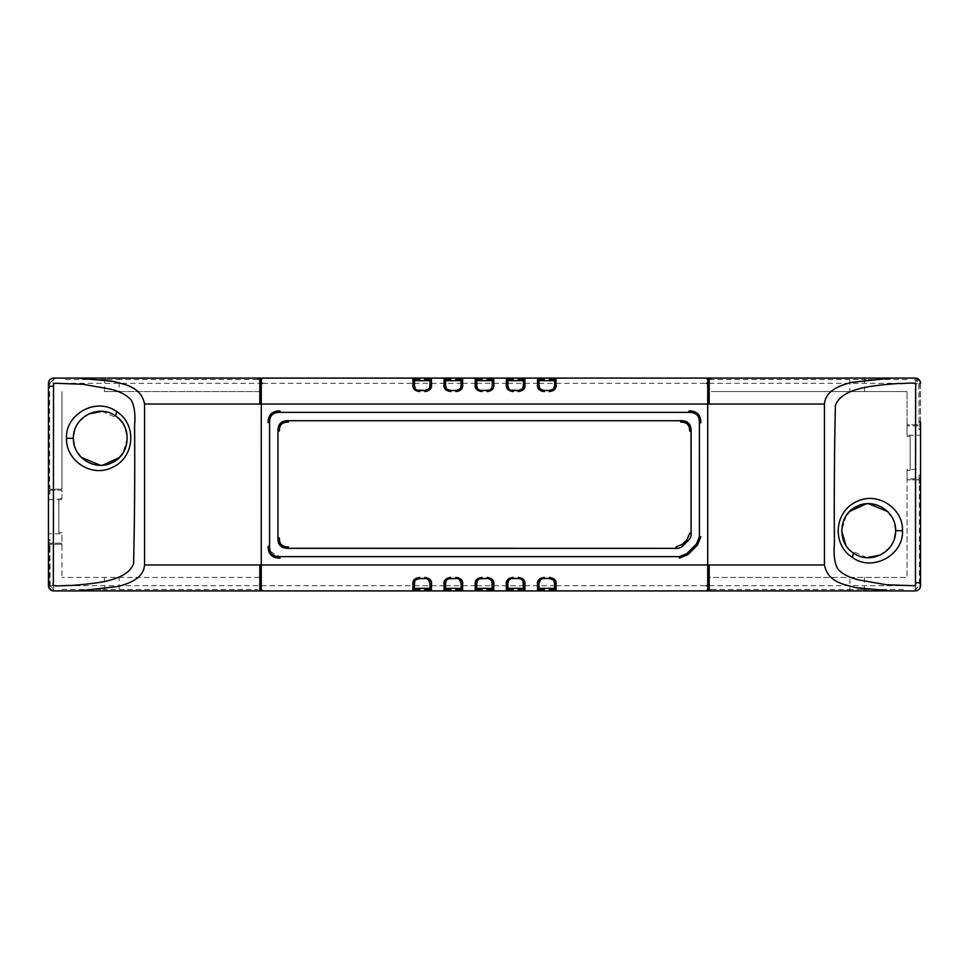 <?xml version="1.0" encoding="UTF-8"?>
<svg xmlns="http://www.w3.org/2000/svg" width="969" height="969" viewBox="0 0 969 969"><rect width="100%" height="100%" fill="white"/><g stroke="black" fill="none" stroke-linecap="round" stroke-linejoin="round"><path stroke-width="0.73" stroke-dasharray="4.84 3.63" d="M711.391 391.585L907.057 391.585L711.391 391.585M907.057 424.797L907.057 391.585L907.057 435.19L907.057 424.797L919.084 424.797L907.057 424.797M907.057 469.444L907.057 577.415L707.721 577.415L907.057 577.415L907.057 469.444L920.55 469.444M429.994 589.443L431.459 590.92L429.994 588.316L414.417 588.316M414.708 581.255L414.478 582.345M429.994 588.316L429.994 583.653M429.945 582.345L429.703 581.255M428.189 579.232L427.172 578.735M426.433 578.554L425.609 578.469M461.135 589.443L462.613 590.92L461.135 588.316L445.57 588.316M449.955 578.469L449.119 578.554M448.393 578.735L447.375 579.232M445.861 581.255L445.619 582.345M461.135 588.316L461.135 583.653M461.087 582.345L460.856 581.255M459.33 579.232L458.313 578.735M457.586 578.554L456.762 578.469M506.387 590.92L507.865 589.443L506.387 590.92L493.754 590.92L492.288 588.316L476.712 588.316M481.096 578.469L480.273 578.554M479.546 578.735L478.529 579.232M477.002 581.255L476.76 582.345M492.288 588.316L492.288 583.653M492.24 582.345L491.998 581.255M490.484 579.232L489.454 578.735M488.727 578.554L487.904 578.469M507.865 589.443L507.865 583.653M512.238 578.469L511.414 578.554M510.687 578.735L509.67 579.232M508.144 581.255L507.913 582.345M523.381 582.345L523.139 581.255M521.625 579.232L520.607 578.735M519.881 578.554L519.045 578.469M523.43 588.316L507.865 588.316M539.006 589.443L537.541 590.92L539.006 589.443L539.006 583.653M554.583 583.653L554.583 588.316L539.006 588.316M554.583 589.443L556.049 590.92M543.391 578.469L542.567 578.554M541.828 578.735L540.823 579.232M539.297 581.255L539.055 582.345M554.534 582.345L554.292 581.255M552.766 579.232L551.749 578.735M551.022 578.554L550.198 578.469M917.449 590.472L919.436 588.946L915.875 590.884L902.418 590.92L915.354 590.92C918.491 590.581 920.223 588.861 920.55 585.724L919.847 588.328L920.55 585.724L915.354 585.724L915.354 590.92L902.418 590.92M897.197 590.92L862.228 590.92L897.197 590.92M77.847 590.92L68.351 590.92L77.847 590.92M63.179 590.92L53.646 590.92C50.509 590.581 48.777 588.861 48.45 585.724L48.45 533.81L61.943 533.81L61.943 544.203L49.916 544.203L61.943 544.203L61.943 577.415L61.943 533.81M48.45 485.505L49.661 485.505L49.916 489.175L61.943 489.175L49.916 489.175L48.45 487.698L48.45 383.276C48.777 380.139 50.509 378.419 53.646 378.08L66.582 378.08M864.602 391.585L864.602 379.557L864.142 378.08L862.228 378.08L915.366 378.08L919.339 383.276L920.55 383.276C920.223 380.139 918.491 378.419 915.354 378.08L905.809 378.08M919.956 380.865L920.453 382.271M920.538 382.9L920.55 435.19L907.057 435.19M71.791 378.08L106.796 378.08L71.791 378.08M493.754 378.08L506.387 378.08L507.865 379.557L507.865 385.347M51.551 378.528L49.564 380.054L53.125 378.116L53.174 379.557L49.661 383.276L48.45 383.276L49.153 380.672L48.45 383.276L261.279 383.276M48.462 586.1L50.134 585.724L54.107 589.443L53.646 590.92L52.496 590.787L53.634 590.92L53.174 589.443L49.661 585.724L49.661 547.873L48.45 547.873M49.044 588.135L48.547 586.729M919.084 479.825L907.057 479.825L919.084 479.825L920.55 481.302L919.084 479.825L920.308 480.309L920.55 483.495L919.339 483.495L919.084 479.825M679.535 556.654L682.636 556.472M684.562 555.673L686.876 553.614M696.372 544.118L698.431 541.804M699.23 539.878L699.412 536.778M699.388 421.236L699.194 419.359M698.661 417.469L697.583 415.58M696.178 414.175L694.276 413.097M692.399 412.552L690.522 412.37M279.968 412.346C273.004 412.297 269.552 415.762 269.588 422.726M269.612 547.764L269.806 549.641M270.339 551.531L279.968 556.654M285.916 548.272L283.42 547.751M281.228 546.589L279.653 545.026M278.491 542.834L277.97 540.339M277.897 537.965L277.897 431.035M277.97 428.661L278.491 426.166M279.653 423.974L281.228 422.411M283.42 421.249L285.916 420.728M288.277 420.655L680.722 420.655M683.084 420.728L685.58 421.249M687.772 422.411L689.347 423.974M690.509 426.166L691.03 428.661M691.103 534.44L690.994 535.99M689.855 538.74L688.838 539.903M683.436 545.305L681.498 547.097M678.736 548.236L676.096 548.345M492.288 380.684L476.712 380.684L476.712 385.347M487.904 390.531L488.727 390.446M489.454 390.265L490.471 389.768M491.998 387.745L492.24 386.655M476.76 386.655L477.002 387.745M478.529 389.768L479.546 390.265M480.273 390.446L481.096 390.531M461.135 380.684L445.57 380.684M456.762 390.531L457.586 390.446M458.313 390.265L459.33 389.768M460.856 387.745L461.087 386.655M445.619 386.655L445.861 387.745M447.375 389.768L448.393 390.265M449.119 390.446L449.955 390.531M429.994 380.684L414.417 380.684L414.417 385.347M425.609 390.531L426.433 390.446M427.172 390.265L428.177 389.768M429.703 387.745L429.945 386.655M414.478 386.655L414.708 387.745M416.234 389.768L417.251 390.265M417.978 390.446L418.802 390.531M523.43 380.684L507.865 380.684M519.045 390.531L519.881 390.446M520.607 390.265L521.625 389.768M523.139 387.745L523.381 386.655M507.913 386.655L508.144 387.745M509.67 389.768L510.687 390.265M511.414 390.446L512.238 390.531M554.583 380.684L539.006 380.684L539.006 385.347M554.292 387.745L554.522 386.655M539.055 386.655L539.297 387.745M540.823 389.768L541.828 390.265M542.567 390.446L543.391 390.531M539.006 379.557L537.541 378.08L539.006 380.684M493.754 590.92L492.288 589.443M261.8 590.702L262.756 590.92L261.279 589.443L261.279 577.415L61.943 577.415L261.279 577.415L261.279 391.585L119.163 391.585L119.163 378.128M476.712 379.557L475.246 378.08M445.57 379.557L444.093 378.08M414.417 379.557L412.951 378.08M864.142 378.08L915.354 378.08L914.893 379.557L918.866 383.276L919.084 425.839L907.057 425.839L919.084 425.851M61.943 489.175L61.943 391.585L61.943 489.175M104.858 378.08L104.398 391.585L119.163 391.585M257.609 378.128L257.609 379.557L261.279 379.557L261.279 391.585L104.398 391.585M48.45 533.81L48.45 545.668L49.916 544.203L48.45 545.668L49.916 544.203L49.661 547.873M48.45 487.698L49.916 489.175L48.45 487.698M53.646 590.92L53.125 378.116M915.887 590.884L915.826 589.443L919.339 585.724L919.339 483.495M711.391 590.872L711.391 589.443L707.721 589.443L707.721 379.557L711.391 379.557L711.391 378.128M920.55 435.19L920.55 423.332L919.084 424.797L919.339 383.276M711.391 378.08L711.391 379.557L709.187 379.569M920.55 475.125L919.084 475.125L919.084 478.795L907.057 478.795L907.057 470.486L910.17 470.486L907.057 470.486L907.057 482.465L907.057 478.795L919.084 478.795L920.55 477.317L920.55 481.302L920.55 477.317L919.084 478.795L918.866 482.465L920.55 482.465M920.55 423.332L919.084 424.797L920.55 423.332M709.187 383.276L920.55 383.276L920.55 582.587M899.353 378.08L862.265 378.08L861.925 379.557L849.837 379.557L849.837 391.585M891.977 517.131L893.551 520.292L895.635 530.697L893.551 541.102L891.516 545.026M889.966 547.255L880.385 555.007M866.976 557.647L849.837 550.065L845.816 545.111M846.228 515.653L841.649 530.697C841.928 540.108 845.876 547.558 853.507 553.057M907.057 436.22L910.17 436.22L907.057 436.22L907.057 422.169L907.057 436.22M910.17 436.22L910.17 470.486L910.17 436.22M920.477 382.392L917.8 378.697L919.242 379.836M916.214 590.848L919.242 589.164L920.502 586.415M849.837 590.92L849.837 589.443L861.925 589.443L862.265 590.92L899.05 590.92M711.391 590.92L711.391 589.443L709.187 589.431M920.55 427.305L919.084 425.839L920.55 427.317L919.084 425.839L919.084 429.509L920.55 429.509L920.55 422.169L918.866 422.169M915.354 590.92L914.893 589.443L918.866 585.724L920.55 585.724L919.339 585.724M69.647 590.92L106.735 590.92L107.075 589.443L119.163 589.443L119.163 577.415M77.023 451.869L75.449 448.708L73.365 438.303L75.449 427.898L77.484 423.974M79.034 421.745L88.615 413.993M102.024 411.353L119.163 418.935L123.184 423.889L115.493 415.943M124.529 426.275L127.351 438.303L124.529 426.275M127.351 438.303L122.772 453.347M48.45 493.875L49.916 493.875L49.916 490.205L48.45 491.683L49.916 490.205L61.943 490.205L61.943 498.514L58.83 498.514L61.943 498.514L61.943 490.205L49.916 490.205L50.134 486.535L48.45 486.535M61.943 532.78L58.83 532.78L61.943 532.78L61.943 543.161L49.916 543.161L61.943 543.161L61.943 546.831L61.943 532.78M58.83 532.78L58.83 498.514L58.83 532.78M48.523 586.608L51.2 590.303L49.758 589.164M52.786 378.152L49.758 379.836L48.498 382.585M119.163 378.08L119.163 379.557L107.075 379.557L106.735 378.08L69.95 378.08M259.813 589.431L261.279 589.443M257.609 378.08L257.609 379.557L259.813 379.569M261.279 379.824L261.279 589.176M50.134 585.724L49.916 543.149M48.45 541.695L49.916 543.161L48.45 541.683L49.916 543.161L49.916 539.491L48.45 539.491L48.45 546.831L50.134 546.831M53.646 378.08L54.107 379.557L50.134 383.276L48.45 383.276L48.765 381.483M49.661 585.724L259.813 585.724M261.279 585.724L412.951 585.724M414.417 585.724L444.093 585.724M445.57 585.724L475.246 585.724M476.712 585.724L523.43 585.724M524.907 585.724L554.583 585.724M556.049 585.724L706.244 585.724M709.187 585.724L915.354 585.724L915.354 378.08M61.943 499.556L48.45 499.556M262.756 383.276L412.951 383.276M414.417 383.276L429.994 383.276M431.459 383.276L461.135 383.276M462.613 383.276L475.246 383.276M476.712 383.276L492.288 383.276M493.754 383.276L506.387 383.276M507.865 383.276L523.43 383.276M524.907 383.276L537.541 383.276M539.006 383.276L554.583 383.276M556.049 383.276L706.244 383.276M507.865 379.557L506.387 378.08M104.398 577.415L104.858 590.92M49.661 383.276L49.661 485.505M864.602 577.415L864.142 590.92M711.391 589.443L849.837 589.443L849.837 577.415M919.339 421.127L920.55 421.127M919.084 478.783L920.55 477.317M866.698 590.92L866.238 589.443L907.057 589.443M920.235 381.483L920.55 383.276L918.866 383.276M907.057 379.557L866.25 379.557L866.71 378.08M849.837 589.443L849.837 590.872M849.837 379.557L711.391 379.557M866.25 379.557L861.925 379.557M861.925 589.443L866.238 589.443M49.916 490.217L48.45 491.683M102.302 378.08L102.762 379.557L61.943 379.557M61.943 589.443L102.75 589.443L102.29 590.92M257.609 379.557L119.163 379.557M119.163 589.443L257.609 589.443M102.75 589.443L107.075 589.443M107.075 379.557L102.762 379.557M48.765 587.517L48.45 585.894M917.8 590.303L919.242 589.164M920.235 587.517L920.55 585.724M51.2 378.697L49.758 379.836"/><path stroke-width="1.45" d="M429.994 588.316L414.417 588.316L414.417 583.653L414.417 589.443L419.613 589.443L419.613 590.92L424.797 590.92L424.797 589.443L429.994 589.443L429.945 582.345M425.609 578.469L417.033 578.82L414.853 580.891L414.417 583.653L414.478 582.345M429.994 589.443L431.459 590.92L431.459 584.767L429.994 583.653L428.443 579.426L426.215 578.517L419.613 578.457L415.386 580.019M414.986 580.613L414.708 581.255M429.703 581.255L429.424 580.613M429.037 580.019L428.189 579.232M427.172 578.735L426.433 578.554M461.135 588.316L445.57 588.316L445.57 583.653L445.57 589.443L450.755 589.443L450.755 590.92L455.951 590.92L455.951 589.443L461.135 589.443L461.087 582.345M456.762 578.469L448.175 578.82L445.994 580.891L445.57 583.653L445.619 582.345M461.135 589.443L462.613 590.92L462.613 584.767L461.135 583.653L459.585 579.426L457.368 578.517L449.955 578.469M449.119 578.554L448.393 578.735M447.375 579.232L446.527 580.019M446.14 580.613L445.861 581.255M460.856 581.255L460.578 580.613M460.178 580.019L459.33 579.232M458.313 578.735L457.586 578.554M492.288 588.316L476.712 588.316L476.712 583.653L476.712 589.443L481.908 589.443L481.908 590.92L462.128 590.884M487.904 578.469L479.328 578.82L477.148 580.891L476.712 583.653L476.76 582.345M861.574 590.92L487.092 590.92L487.092 589.443L492.288 589.443L491.852 580.891L488.509 578.517L481.096 578.469M480.273 578.554L479.546 578.735M478.529 579.232L477.669 580.019M477.281 580.613L477.002 581.255M492.288 589.443L493.754 590.92L493.754 584.767L492.288 583.653L492.24 582.345M491.998 581.255L491.719 580.613M491.331 580.019L490.484 579.232M489.454 578.735L488.727 578.554M507.913 582.345L507.865 589.443L513.049 589.443L513.049 590.92L506.387 590.92L507.865 589.443M519.045 578.469L512.238 578.469M511.414 578.554L510.687 578.735M509.67 579.232L508.822 580.019M508.434 580.613L508.144 581.255M507.865 588.316L523.43 588.316L523.381 582.345M523.139 581.255L522.872 580.613M522.473 580.019L521.625 579.232M520.607 578.735L519.881 578.554M539.055 582.345L539.006 589.443L544.203 589.443L544.203 590.92L513.049 590.92M849.837 590.872L549.387 590.92L549.387 589.443L554.583 589.443L554.534 582.345M555.479 590.872L554.583 589.382L556.049 590.92L556.049 584.767C556.691 580.625 554.474 578.166 549.387 577.403L549.387 578.457L543.391 578.469M542.567 578.554L541.828 578.735M540.823 579.232L539.963 580.019M539.576 580.613L539.297 581.255M539.006 588.316L554.583 588.316M554.292 581.255L554.014 580.613M553.614 580.019L552.766 579.232M551.749 578.735L551.022 578.554M550.198 578.469L542.785 578.517L540.557 579.426L539.006 583.653L537.541 584.767L537.541 590.92L539.006 589.443M902.418 590.92L899.05 590.92M493.269 590.884L53.646 590.92C50.533 590.654 48.801 588.922 48.45 585.724L48.523 586.608M63.179 590.92L69.647 590.92M48.45 533.81L48.45 487.698M48.498 382.585L48.45 585.724L48.45 386.413L53.561 386.159L53.331 583.035C51.187 588.001 63.615 584.913 70.894 585.53C93.327 583.556 127.145 581.8 133.613 563.51C134.63 517.712 134.957 471.588 134.594 425.125C135.587 414.393 134.449 406.023 131.19 400.052C126.733 394.94 119.671 391.282 110.03 389.053L82.934 384.281L55.717 383.276C54.01 383.058 53.295 384.015 53.561 386.159M916.504 378.213L919.944 380.841M920.453 382.271L920.538 382.9M920.55 383.106L920.489 382.489M66.582 378.08L69.95 378.08M107.426 378.08L262.744 378.08M119.163 378.128L915.354 378.08C918.467 378.346 920.199 380.078 920.55 383.276L920.477 382.392M706.268 378.08L862.228 378.08M49.153 380.672L49.564 380.054M52.496 590.787L49.056 588.159M48.547 586.729L48.462 586.1M919.847 588.328L919.436 588.946M687.917 554.656L697.414 545.159L696.372 544.118L686.876 553.614L687.917 554.656L679.535 558.12L679.535 556.654L279.968 556.654L279.968 558.12C272.119 558.071 268.171 554.123 268.122 546.274L269.588 546.274L269.588 422.726L268.122 422.726C268.171 414.877 272.119 410.929 279.968 410.88L279.968 412.346C272.967 412.261 269.503 415.725 269.588 422.726L269.588 546.274C269.503 553.275 272.967 556.739 279.968 556.654L679.535 556.654L686.876 553.614L696.372 544.118L699.412 536.778L699.412 422.726C699.497 415.725 696.033 412.261 689.032 412.346L279.968 412.346L690.522 412.37M682.636 556.472L684.562 555.673M698.431 541.804L699.23 539.878M697.414 545.159L700.878 536.778L699.412 536.778L699.388 421.236M699.194 419.359L698.661 417.469M697.583 415.58L696.178 414.175M694.276 413.097L692.399 412.552M269.588 546.274L269.612 547.764M269.806 549.641L270.339 551.531M688.838 539.903L683.436 545.305C681.498 547.558 679.051 548.575 676.096 548.345L285.916 548.272M283.42 547.751L281.228 546.589M279.653 545.026L278.491 542.834M277.97 540.339L277.97 428.661M278.491 426.166L279.653 423.974M281.228 422.411L283.42 421.249M285.916 420.728L683.084 420.728M685.58 421.249L687.772 422.411M689.347 423.974L690.509 426.166M691.03 428.661L691.103 534.44M690.994 535.99L689.855 538.74M681.498 547.097L678.736 548.236M691.103 431.035L689.637 431.035C689.746 424.979 686.767 422.012 680.722 422.121L680.722 420.655C687.59 420.703 691.054 424.156 691.103 431.035L691.103 533.338C691.333 536.305 690.316 538.752 688.063 540.678L683.436 545.305L682.394 544.275L687.021 539.648L689.637 533.338L691.103 533.338M418.196 578.517L419.613 578.457L419.613 577.403C414.526 578.166 412.309 580.625 412.951 584.767L412.951 590.92L262.756 590.92L261.279 589.443L261.279 379.557L262.756 378.08L261.279 379.557L262.756 378.08L475.246 378.08L476.712 380.672L492.288 380.684L492.288 385.347L492.288 380.684M481.096 390.531L487.904 390.531M488.727 390.446L489.454 390.265M490.471 389.768L491.331 388.981M491.719 388.387L491.998 387.745M492.24 386.655L492.288 385.347L493.754 384.233L493.754 378.08L492.288 379.557L493.754 378.08L487.092 378.08L487.092 379.557L492.288 379.557L493.754 378.08M475.803 378.128L476.712 379.557L476.76 386.655M477.002 387.745L477.281 388.399M477.669 388.981L478.529 389.768M479.546 390.265L480.273 390.446M444.662 378.128L445.57 379.557L445.57 385.347L445.57 380.684L461.135 380.684L461.135 385.347L461.135 380.684M449.955 390.531L456.762 390.531M457.586 390.446L458.313 390.265M459.33 389.768L460.178 388.981M460.566 388.387L460.856 387.745M461.087 386.655L461.135 385.347L462.613 384.233C463.255 388.375 461.038 390.834 455.951 391.597L455.951 390.543L460.263 388.872L461.135 385.347M445.57 385.347L446.443 388.872L450.755 390.543L450.755 391.597C445.667 390.834 443.451 388.375 444.093 384.233L445.57 385.347L445.619 386.655M445.861 387.745L446.14 388.399M446.527 388.981L447.375 389.768M448.393 390.265L449.119 390.446M414.417 380.684L429.994 380.684L429.994 385.347L429.994 380.684M418.802 390.531L425.609 390.531M426.433 390.446L427.172 390.265M428.177 389.768L429.037 388.981M429.424 388.387L429.703 387.745M429.945 386.655L429.994 385.347L431.459 384.233C432.113 388.375 429.885 390.834 424.797 391.597L424.797 390.543L429.11 388.872L429.994 385.347M413.521 378.128L414.417 379.557L414.478 386.655M414.708 387.745L414.998 388.399M415.386 388.981L416.234 389.768M417.251 390.265L417.978 390.446M507.865 380.684L523.43 380.684L523.43 385.347L523.43 379.557L524.907 378.08L706.244 378.08L707.721 379.557L707.721 589.443L707.721 379.557L706.244 378.08M512.238 390.531L519.045 390.531M519.881 390.446L520.607 390.265M521.625 389.768L522.473 388.981M522.86 388.387L523.139 387.745M523.381 386.655L523.43 385.347L524.907 384.233C525.549 388.375 523.333 390.834 518.245 391.597L518.245 390.543L522.557 388.872L523.43 385.347M524.907 384.233L524.907 378.08L506.387 378.08L507.865 379.557L507.913 386.655M508.144 387.745L508.422 388.387M508.822 388.981L509.67 389.768M510.687 390.265L511.414 390.446M539.006 380.684L554.583 380.684L554.583 385.347L554.583 379.557L556.049 378.08L554.583 379.557L549.387 379.557L549.387 378.08M543.391 390.531L549.387 390.543L553.614 388.981M554.014 388.387L554.292 387.745M554.522 386.655L554.583 385.347L556.049 384.233C556.691 388.375 554.474 390.834 549.387 391.597L549.387 390.543L553.699 388.872L554.583 385.347M537.541 384.233L539.006 385.347L539.89 388.872L544.203 390.543L544.203 391.597C539.115 390.834 536.887 388.375 537.541 384.233L537.541 378.08L539.006 379.557L539.055 386.655M539.297 387.745L539.576 388.387M539.963 388.981L540.823 389.768M541.828 390.265L542.567 390.446M542.785 390.483L550.804 390.483M511.632 390.483L513.049 390.543L513.049 391.597C507.962 390.834 505.745 388.375 506.387 384.233L507.865 385.347L508.737 388.872L510.469 390.18L519.65 390.483M480.491 390.483L481.908 390.543L481.908 391.597C476.821 390.834 474.592 388.375 475.246 384.233L476.712 385.347L477.596 388.872L480.491 390.483L489.672 390.18L491.852 388.109L492.288 385.347M418.196 390.483L419.613 390.543L419.613 391.597C414.526 390.834 412.309 388.375 412.951 384.233L414.417 385.347L415.301 388.872L417.033 390.18L426.215 390.483M431.459 584.767C432.113 580.625 429.885 578.166 424.797 577.403L424.797 578.457L426.215 578.517M412.951 584.767L414.417 583.653M419.613 590.92L412.951 590.92L414.417 589.443M424.797 590.92L430.975 590.884M462.613 584.767C463.255 580.625 461.038 578.166 455.951 577.403L455.951 578.457L457.368 578.517M449.35 578.517L450.755 578.457L450.755 577.403C445.667 578.166 443.451 580.625 444.093 584.767L445.57 583.653M444.093 584.767L444.093 590.92L445.57 589.443M431.459 590.92L450.755 590.92M455.951 590.92L462.613 590.92M518.245 590.92L518.245 589.443L523.43 589.443L523.006 580.891L520.825 578.82L518.245 578.457L511.632 578.517L508.737 580.128L507.865 583.653L506.387 584.767L506.387 590.92M556.049 584.767L554.583 583.653L553.699 580.128L549.387 578.457L550.804 578.517M549.387 590.92L544.203 590.92M487.092 590.92L481.908 590.92M262.732 590.92L106.772 590.92M706.244 590.92L707.721 589.443M480.491 578.517L481.908 578.457L481.908 577.403C476.821 578.166 474.592 580.625 475.246 584.767L476.712 583.653M493.754 584.767C494.408 580.625 492.179 578.166 487.092 577.403L487.092 578.457L488.509 578.517M511.632 578.517L513.049 578.457L513.049 577.403C507.962 578.166 505.745 580.625 506.387 584.767M519.65 578.517L518.245 578.457L518.245 577.403C523.333 578.166 525.549 580.625 524.907 584.767L523.43 583.653M523.43 589.443L524.907 590.92L523.43 589.443L524.907 590.92L524.907 584.767M542.785 578.517L544.203 578.457L544.203 577.403C539.115 578.166 536.887 580.625 537.541 584.767M475.246 584.767L475.246 590.92L476.712 589.443M449.35 390.483L457.368 390.483M424.797 378.08L424.797 379.557L429.994 379.557L431.459 378.08L429.994 379.557L431.459 378.08L431.459 384.233M462.613 384.233L462.613 378.08L461.135 379.557L455.951 379.557L455.951 378.08M475.246 384.233L475.246 378.08L487.092 378.08M481.908 378.08L481.908 379.557L476.712 379.557M462.613 378.08L461.135 379.557L462.613 378.08M450.755 378.08L450.755 379.557L445.57 379.557L444.093 378.08L444.093 384.233M419.613 378.08L419.613 379.557L414.417 379.557L412.951 378.08L412.951 384.233M523.43 379.557L524.907 378.08L523.43 379.557L518.245 379.557L518.245 378.08M513.049 378.08L513.049 379.557L507.865 379.545M544.203 378.08L544.203 379.557L539.006 379.545M488.509 390.483L487.092 390.543L487.092 391.597C492.179 390.834 494.408 388.375 493.754 384.233M682.394 544.275L676.096 546.879L676.096 548.345L288.277 548.345C281.41 548.297 277.946 544.844 277.897 537.965L279.363 537.965C279.254 544.021 282.233 546.988 288.277 546.879L288.277 548.345M277.897 431.035C277.946 424.156 281.41 420.703 288.277 420.655L288.277 422.121C282.233 422.012 279.254 424.979 279.363 431.035L277.897 431.035M688.063 540.678L687.021 539.648M261.291 379.557L261.279 589.176L259.813 589.431M119.163 590.872L257.609 590.884C259.849 591.078 261.073 590.569 261.279 589.334L259.813 590.618L257.609 590.872M849.837 378.128L711.391 378.116C709.151 377.922 707.927 378.431 707.721 379.666L707.879 378.988L707.721 379.824L709.187 379.569M920.55 435.19L920.55 429.509M920.55 483.495L920.55 585.724C920.199 588.922 918.467 590.654 915.354 590.92L863.113 590.92M920.55 422.169L920.55 585.724L920.55 582.587L915.439 582.841L915.669 385.965C917.813 380.999 905.385 384.087 898.106 383.47C875.673 385.444 841.855 387.2 835.387 405.49C834.37 451.288 834.043 497.412 834.406 543.875C833.413 554.607 834.551 562.977 837.81 568.948C842.267 574.06 849.328 577.718 858.97 579.947L886.066 584.719L913.282 585.724C914.99 585.942 915.705 584.985 915.439 582.841M857.274 378.104L861.574 378.08M891.516 545.026L889.966 547.255M880.385 555.007L866.976 557.647M845.816 545.111L841.649 530.697M853.507 553.057C869.678 565.193 896.131 552.475 895.635 530.697C896.083 510.421 872.73 497.376 856.426 506.63C838.597 514.212 836.61 543.1 853.507 553.057L852.236 557.357C872.597 572.57 904.077 554.571 902.466 530.697C903.58 509.718 879.174 491.537 857.977 500.961C833.958 510.675 831.584 544.36 852.236 557.357M846.228 515.653L849.837 511.341L866.25 503.807L868.636 503.71L887.725 511.608L891.977 517.131M905.809 378.08L899.353 378.08M863.113 378.08L862.265 378.08M917.8 378.697L916.214 378.152M920.502 586.415L920.55 469.444M709.187 589.431L707.721 589.176L707.721 564.963L824.449 564.963C827.889 582.95 845.731 584.646 855.421 587.565L891.153 590.92M824.449 564.963L824.449 404.037L144.551 404.037L144.551 564.963L707.721 564.963L707.721 379.824L709.187 378.382L711.391 378.128M711.391 590.872L709.187 590.618L707.721 589.334C707.988 590.69 709.199 591.199 711.391 590.884L857.262 590.896M824.449 404.037C825.479 389.429 842.509 384.935 850.939 382.489L891.153 378.08M111.726 590.896L107.426 590.92M77.484 423.974L79.034 421.745M88.615 413.993L102.024 411.353M123.184 423.889L124.529 426.275L123.184 423.877M115.493 415.943C99.322 403.807 72.869 416.525 73.365 438.303C72.917 458.579 96.27 471.624 112.574 462.37C130.403 454.788 132.39 425.9 115.493 415.943L116.764 411.643C96.403 396.43 64.923 414.429 66.534 438.303C65.42 459.282 89.826 477.463 111.023 468.039C135.042 458.325 137.416 424.64 116.764 411.643M122.772 453.347L119.163 457.659L102.75 465.193L100.364 465.29L81.275 457.392L77.023 451.869M105.887 590.92L106.735 590.92M51.2 590.303L52.786 590.848M48.765 381.483L48.45 383.276C48.801 380.078 50.533 378.346 53.646 378.08L105.887 378.08M144.551 404.037C141.111 386.05 123.269 384.354 113.579 381.435L77.847 378.08M48.45 539.491L48.45 386.413M259.813 379.569L261.279 379.824L261.121 378.988L261.279 379.666C261.012 378.31 259.801 377.801 257.609 378.116L111.738 378.104M48.45 546.831L48.765 587.517M261.279 379.824L259.813 378.382L257.609 378.128M144.551 564.963C143.521 579.571 126.491 584.065 118.061 586.511L77.847 590.92M259.813 585.724L261.279 585.724M412.951 585.724L414.417 585.724M444.093 585.724L445.57 585.724M475.246 585.724L476.712 585.724M523.43 585.724L524.907 585.724M554.583 585.724L556.049 585.724M706.244 585.724L709.187 585.724M261.279 383.276L262.756 383.276M412.951 383.276L414.417 383.276M429.994 383.276L431.459 383.276M461.135 383.276L462.613 383.276M475.246 383.276L476.712 383.276M492.288 383.276L493.754 383.276M506.387 383.276L507.865 383.276M523.43 383.276L524.907 383.276M537.541 383.276L539.006 383.276M554.583 383.276L556.049 383.276M706.244 383.276L709.187 383.276M506.387 378.08L506.387 384.233M556.049 384.233L556.049 378.08L554.583 379.557M689.032 412.346L689.032 410.88C696.881 410.929 700.829 414.877 700.878 422.726L699.412 422.726M902.466 530.697L895.635 530.697M709.187 590.618L709.187 564.963M709.187 404.037L709.187 378.382M66.534 438.303L73.365 438.303M259.813 378.382L259.813 404.037M259.813 564.963L259.813 590.618M429.994 583.181L429.861 581.86M429.57 580.891L429.11 580.128M428.443 579.426L427.39 578.82M417.033 578.82L415.98 579.426M415.301 580.128L414.853 580.891M414.55 581.86L414.417 583.181M461.147 583.181L461.014 581.86M460.711 580.891L460.263 580.128M459.585 579.426L458.531 578.82M448.175 578.82L447.121 579.426M446.443 580.128L445.994 580.891M445.692 581.86L445.57 583.181M479.328 578.82L478.274 579.426M477.596 580.128L477.148 580.891M476.845 581.86L476.712 583.181M492.288 583.181L492.155 581.86M491.852 580.891L491.404 580.128M490.726 579.426L489.672 578.82M510.469 578.82L509.415 579.426M508.737 580.128L508.289 580.891M507.986 581.86L507.853 583.181M523.43 583.181L523.308 581.86M523.006 580.891L522.557 580.128M521.879 579.426L520.825 578.82M541.61 578.82L540.557 579.426M539.89 580.128L539.43 580.891M539.139 581.86L539.006 583.181M554.583 583.181L554.45 581.86M554.147 580.891L553.699 580.128M553.02 579.426L551.967 578.82M551.967 390.18L553.02 389.574M553.699 388.872L554.147 388.109M554.45 387.14L554.583 385.819M539.006 385.819L539.139 387.14M539.43 388.109L539.89 388.872M540.557 389.574L541.61 390.18M520.825 390.18L521.879 389.574M522.557 388.872L523.006 388.109M523.308 387.14L523.43 385.819M507.853 385.819L507.986 387.14M508.289 388.109L508.737 388.872M509.415 389.574L510.469 390.18M489.672 390.18L490.726 389.574M491.404 388.872L491.852 388.109M492.155 387.14L492.288 385.819M476.712 385.819L476.845 387.14M477.148 388.109L477.596 388.872M478.274 389.574L479.328 390.18M445.57 383.712L445.57 379.545M445.57 385.819L445.692 387.14M445.994 388.109L446.443 388.872M447.121 389.574L448.175 390.18M458.531 390.18L459.585 389.574M460.263 388.872L460.711 388.109M461.014 387.14L461.147 385.819M414.417 385.819L414.55 387.14M414.853 388.109L415.301 388.872M415.98 389.574L417.033 390.18M427.39 390.18L428.443 389.574M429.11 388.872L429.57 388.109M429.861 387.14L429.994 385.819M920.526 586.148L920.235 587.517M891.722 590.92L900.358 590.92M920.55 383.276L920.235 381.483M901.521 378.08L891.613 378.08M77.278 378.08L68.642 378.08M67.479 590.92L77.387 590.92"/></g></svg>
